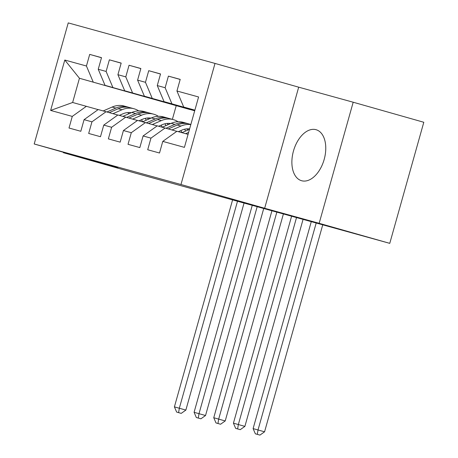 <?xml version="1.0" encoding="UTF-8"?>
<svg xmlns="http://www.w3.org/2000/svg" width="458" height="458" viewBox="0 0 458 458"><rect width="100%" height="100%" fill="white"/><g stroke="black" fill="none" stroke-linecap="round" stroke-linejoin="round"><path stroke-width="0.69" d="M301.65 180.744A26.512 15.921 -74.1 0 0 324.155 159.51A26.512 15.921 -74.1 0 0 316.066 129.711A26.512 15.921 -74.1 0 0 316.003 129.688A26.512 15.921 -74.1 0 0 293.492 150.922A26.512 15.921 -74.1 0 0 301.582 180.721A26.512 15.921 -74.1 0 0 301.65 180.744M215.008 63.422L68.236 22.9L34.201 143.984L180.973 184.505L215.008 63.422L298.69 87.18L264.655 208.264L319.157 223.309L353.192 102.226L298.69 87.18M353.192 102.226L423.799 122.269L389.764 243.353L319.157 223.309M190.001 109.456L79.446 78.266L64.796 60.038L50.632 110.43L72.272 116.406L69.009 128.022L80.814 131.286L84.077 119.664L91.949 121.839L88.68 133.455L100.485 136.713L103.754 125.097L111.62 127.272L108.357 138.888L120.162 142.146L123.425 130.53L131.297 132.7L128.028 144.322L139.833 147.579L143.102 135.963L150.968 138.133L147.705 149.749L159.51 153.012L162.773 141.39L184.419 147.367L198.583 96.97L176.943 90.999L180.206 79.377L168.401 76.12L165.138 87.736L157.266 85.566L160.535 73.95L148.73 70.687L145.461 82.303L137.595 80.133L140.858 68.517L129.053 65.254L125.79 76.875L117.918 74.7L121.181 63.084L109.376 59.826L106.113 71.442L98.241 69.267L101.51 57.651L89.705 54.393L101.481 57.737M64.796 60.038L86.436 66.009L89.705 54.393M389.764 243.353L208.19 193.144M194.702 110.79L105.025 85.331L194.713 110.733M98.241 69.267L105.025 85.331M106.113 71.442L112.891 87.501M50.632 110.43L72.639 102.483L98.127 109.611M72.272 116.406L86.413 106.285M194.742 110.647L124.696 90.758L194.753 110.59M117.918 74.7L124.696 90.758M125.79 76.875L132.568 92.934M84.077 119.664L98.218 109.548L117.798 115.044M91.949 121.839L106.084 111.718M194.782 110.504L144.373 96.191L194.793 110.447M137.595 80.133L144.373 96.191M145.461 82.303L152.245 98.367M103.754 125.097L117.889 114.975L137.474 120.477M111.62 127.272L125.761 117.151M194.822 110.361L164.05 101.624L194.833 110.304M157.266 85.566L164.05 101.624M165.138 87.736L171.916 103.794M123.425 130.53L137.566 120.408L157.146 125.91M131.297 132.7L145.438 122.584M194.862 110.218L183.721 107.058L194.885 110.138M176.943 90.999L183.721 107.058M143.102 135.963L157.243 125.841L176.822 131.337M150.968 138.133L165.109 128.011M63.496 152.302L63.387 152.697L133.994 172.74L208.167 193.219M264.655 208.264L180.973 184.505M63.387 152.697L117.883 167.743L34.201 143.984M189.978 109.542L79.446 78.266L72.639 102.483M176.204 105.741L172.374 119.355M162.773 141.39L176.914 131.274L188.078 134.354M86.436 66.009L93.22 82.068M168.401 76.12L180.183 79.463M148.73 70.687L160.506 74.03M129.053 65.254L140.835 68.603M109.376 59.826L121.158 63.17M181.923 132.654L189.48 129.362M188.627 132.396L185.662 133.69M311.274 221.649L253.108 428.596L264.564 431.808L322.735 224.849M316.186 223.04L258.026 429.953L257.316 434.356L255.346 433.812L259.932 435.1L257.316 434.356M259.932 435.1L264.564 431.808M253.108 428.596L255.346 433.812M178.351 131.669L181.837 130.146A21.583 17.261 -74.6 0 1 189.612 128.881M172.013 129.975L180.973 126.064A26.003 20.793 -74.6 0 1 190.82 124.599M162.252 127.227L171.137 123.345A26.003 20.793 -74.6 0 1 183.148 122.326L186.887 123.357A26.003 20.793 105.4 0 0 174.876 124.381L165.979 128.263M186.635 128.875A21.583 17.261 -74.6 0 1 187.986 130.009M168.315 128.921L177.235 125.028A26.003 20.793 -74.6 0 1 189.246 124.009L190.86 124.456M188.055 123.729A26.003 20.793 105.4 0 0 186.887 123.357M188.662 128.812A21.583 17.261 -74.6 0 1 189.492 129.305M291.614 216.176L233.431 423.163L244.887 426.381L303.082 219.342M296.532 217.533L238.349 424.52L237.639 428.928L235.675 428.385L240.255 429.667L237.639 428.928M240.255 429.667L244.887 426.381M233.431 423.163L235.675 428.385M158.68 126.236L162.166 124.719A21.583 17.261 -74.6 0 1 170.668 123.551M180.841 130.582A21.583 17.261 -74.6 0 1 181.958 132.643M152.337 124.542L161.296 120.631A26.003 20.793 -74.6 0 1 173.307 119.612A26.003 20.793 -74.6 0 1 178.019 121.736M184.666 129.202A26.003 20.793 -74.6 0 1 185.547 131.074M142.575 121.794L151.461 117.912A26.003 20.793 -74.6 0 1 163.472 116.893L167.21 117.929A26.003 20.793 105.4 0 0 155.199 118.948L146.302 122.83M166.958 123.442A21.583 17.261 -74.6 0 1 168.315 124.576M148.638 123.494L157.563 119.601A26.003 20.793 -74.6 0 1 169.569 118.582L173.307 119.612M170.519 123.614A21.583 17.261 105.4 0 0 170.227 123.488M168.378 118.296A26.003 20.793 105.4 0 0 167.21 117.929M168.985 123.379A21.583 17.261 -74.6 0 1 169.866 123.9M271.938 210.743L213.754 417.73L225.216 420.948L283.41 213.909M276.855 212.1L218.678 419.093L217.968 423.495L215.999 422.952L220.579 424.234L217.968 423.495M220.579 424.234L225.216 420.948M213.754 417.73L215.999 422.952M139.003 120.809L142.49 119.286A21.583 17.261 -74.6 0 1 150.991 118.118M161.164 125.154A21.583 17.261 -74.6 0 1 162.287 127.209M132.665 119.109L141.625 115.198A26.003 20.793 -74.6 0 1 153.636 114.179A26.003 20.793 -74.6 0 1 158.342 116.303M164.989 123.774A26.003 20.793 -74.6 0 1 165.87 125.647M122.904 116.361L131.79 112.485A26.003 20.793 -74.6 0 1 143.795 111.466L147.533 112.496A26.003 20.793 105.4 0 0 135.528 113.515L126.631 117.397M147.281 118.009A21.583 17.261 -74.6 0 1 148.638 119.149M128.967 118.061L137.887 114.168A26.003 20.793 -74.6 0 1 149.898 113.149L153.636 114.179M150.842 118.187A21.583 17.261 105.4 0 0 150.556 118.055M148.707 112.863A26.003 20.793 105.4 0 0 147.533 112.496M149.314 117.952A21.583 17.261 -74.6 0 1 150.19 118.467M252.266 205.31L194.083 412.303L205.539 415.515L263.734 208.476M257.184 206.673L199.001 413.66L198.291 418.062L196.322 417.519L200.907 418.807L198.291 418.062M200.907 418.807L205.539 415.515M194.083 412.303L196.322 417.519M119.332 115.376L122.813 113.853A21.583 17.261 -74.6 0 1 131.32 112.685M141.493 119.721A21.583 17.261 -74.6 0 1 142.61 121.776M112.989 113.676L121.948 109.765A26.003 20.793 -74.6 0 1 133.959 108.746A26.003 20.793 -74.6 0 1 138.665 110.87M145.318 118.341A26.003 20.793 -74.6 0 1 146.199 120.214M103.227 110.928L112.113 107.052A26.003 20.793 -74.6 0 1 124.124 106.033L127.862 107.063A26.003 20.793 105.4 0 0 115.851 108.082L106.954 111.964M127.61 112.582A21.583 17.261 -74.6 0 1 128.967 113.716M109.29 112.628L118.21 108.735A26.003 20.793 -74.6 0 1 130.221 107.716L133.959 108.746M131.171 112.754A21.583 17.261 105.4 0 0 130.879 112.622M129.03 107.435A26.003 20.793 105.4 0 0 127.862 107.063M129.637 112.519A21.583 17.261 -74.6 0 1 130.519 113.04M232.59 199.883L174.406 406.87L185.862 410.082L244.057 203.049M237.507 201.239L179.324 408.227L178.614 412.629L176.651 412.085L181.231 413.374L178.614 412.629M181.231 413.374L185.862 410.082M174.406 406.87L176.651 412.085M177.235 125.028L180.973 126.064M171.137 123.345L174.876 124.381M157.563 119.601L161.296 120.631M151.461 117.912L155.199 118.948M137.887 114.168L141.625 115.198M131.79 112.485L135.528 113.515M118.21 108.735L121.948 109.765M112.113 107.052L115.851 108.082"/></g></svg>
